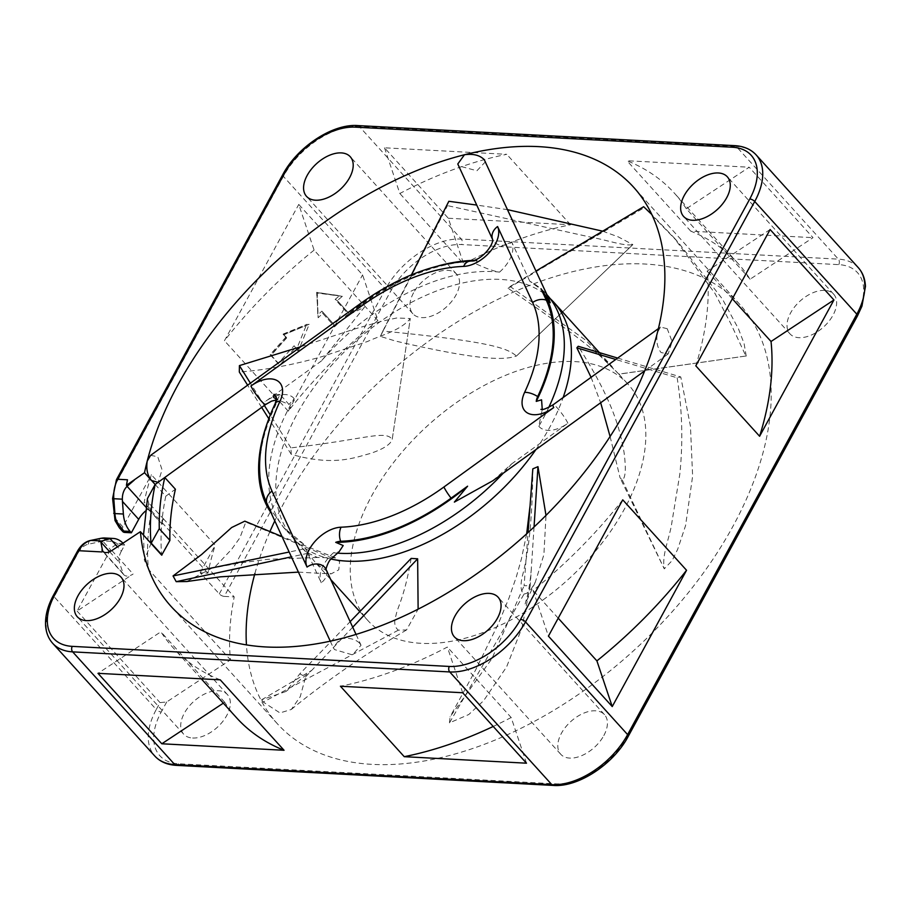 <?xml version="1.0" encoding="UTF-8"?>
<svg xmlns="http://www.w3.org/2000/svg" width="911" height="911" viewBox="0 0 911 911"><rect width="100%" height="100%" fill="white"/><g stroke="black" fill="none" stroke-linecap="round" stroke-linejoin="round"><path stroke-width="0.68" stroke-dasharray="4.55 3.42" d="M121.368 551.132A19.666 11.661 -42.2 0 0 119.432 562.508L123.122 573.497A9.839 5.83 -42.2 0 0 123.873 574.784A9.839 5.83 -42.2 0 0 133.12 574.021L77.071 611.03L110.516 549.709A6.559 3.883 -42.2 0 1 118.088 544.698L124.693 545.051L121.368 551.132L117.473 546.828M603.822 735.576A29.505 17.491 -42.2 0 0 604.471 714.634A29.505 17.491 -42.2 0 0 583.268 713.359A29.505 17.491 -42.2 0 0 561.404 733.321A29.505 17.491 -42.2 0 0 560.743 754.262A29.505 17.491 -42.2 0 0 581.947 755.538A29.505 17.491 -42.2 0 0 603.822 735.576M224.265 596.398L234.207 596.921A331.786 196.696 137.8 0 0 230.472 659.849L166.713 701.96L160.04 702.609L156.271 709.51A3.929 1.606 -151.4 0 0 161.224 712.015A61.641 36.542 -42.2 0 0 178.602 763.771L555.676 783.847A61.641 36.542 -42.2 0 0 626.916 736.805L856.135 316.39A61.641 36.542 -42.2 0 0 838.758 264.634L461.683 244.558A61.641 36.542 -42.2 0 0 390.443 291.6L224.265 596.398A3.929 1.606 -151.4 0 1 219.3 593.904L200.158 572.768L207.902 573.178A338.345 200.579 137.8 0 1 215.201 545.177L151.385 474.733A338.345 200.579 -42.2 0 0 144.086 502.735L148.8 502.986A332.208 196.947 -42.2 0 0 147.707 508.782L162.249 524.189A331.786 196.696 137.8 0 1 163.297 518.655L148.8 502.986M192.642 738.024A29.505 17.491 -42.2 0 0 222.614 721.671A29.505 17.491 -42.2 0 0 227.397 694.558A29.505 17.491 -42.2 0 0 218.424 690.72A29.505 17.491 -42.2 0 0 188.452 707.073A29.505 17.491 -42.2 0 0 183.669 734.186A29.505 17.491 -42.2 0 0 192.642 738.024M413.537 292.83A29.505 17.491 -42.2 0 0 412.877 313.771A29.505 17.491 -42.2 0 0 434.091 315.047A29.505 17.491 -42.2 0 0 455.955 295.084A29.505 17.491 -42.2 0 0 456.616 274.143A29.505 17.491 -42.2 0 0 435.412 272.867A29.505 17.491 -42.2 0 0 413.537 292.83M824.717 290.381A29.505 17.491 -42.2 0 0 794.745 306.734A29.505 17.491 -42.2 0 0 789.962 333.847A29.505 17.491 -42.2 0 0 798.936 337.685A29.505 17.491 -42.2 0 0 828.908 321.332A29.505 17.491 -42.2 0 0 833.69 294.219A29.505 17.491 -42.2 0 0 824.717 290.381M274.792 520.898A312.12 185.035 137.8 0 1 284.323 502.257A312.12 185.035 137.8 0 1 515.683 291.133A312.12 185.035 137.8 0 1 739.994 304.65A312.12 185.035 137.8 0 1 733.036 526.148A312.12 185.035 137.8 0 1 501.676 737.272A312.12 185.035 137.8 0 1 277.365 723.755A312.12 185.035 137.8 0 1 246.448 644.874M254.909 573.497A312.12 185.035 137.8 0 1 269.918 531.568M485.574 161.634L476.909 170.767L459.121 165.973L457.777 163.98M667.228 328.712L660.543 327.06L657.423 332.549C655.966 340.93 657.184 347.592 661.079 352.557L668.218 353.878L672.113 341.545L667.228 328.712M155.143 484.458L165.779 496.199A312.12 185.035 -42.2 0 0 161.68 555.163M150.6 455.375L157.74 456.696L162.078 469.848L158.093 482.318M359.697 643.268C355.222 638.907 348.708 637.427 340.156 638.85L333.244 647.619L334.576 649.589L352.466 654.872L361.041 645.261L359.697 643.268M145.464 511.071A19.666 11.661 137.8 0 1 147.81 509.192L151.078 512.494L147.468 498.511M127.472 479.79L126.914 485.825M162.978 518.644A332.208 196.947 -42.2 0 0 161.885 524.44M462.674 692.747L447.347 647.061A338.345 200.579 137.8 0 1 340.429 686.234M622.737 499.832A338.345 200.579 137.8 0 1 533.083 590.442L548.422 636.129M220.234 679.834A338.345 200.579 137.8 0 1 172.839 647.436A338.345 200.579 137.8 0 1 160.871 631.801L97.989 673.331M384.51 147.81L399.838 193.496A338.345 200.579 -42.2 0 1 506.755 154.323L384.51 147.81L448.326 218.253L463.653 263.939L399.838 193.496M377.917 320.558L314.101 250.115L298.762 204.428L362.578 274.871L377.917 320.558A338.345 200.579 -42.2 0 0 288.263 411.168L362.578 274.871M314.101 250.115A338.345 200.579 -42.2 0 0 224.448 340.725L298.762 204.428M770.114 229.526L707.221 271.045A338.345 200.579 -42.2 0 1 695.799 365.823M750.129 279.199L686.313 208.756L749.195 167.225L813.011 237.669L750.129 279.199A338.345 200.579 -42.2 0 0 738.161 263.564A338.345 200.579 -42.2 0 0 690.766 231.166L813.011 237.669M686.313 208.756A338.345 200.579 -42.2 0 0 674.345 193.121A338.345 200.579 -42.2 0 0 626.95 160.723L749.195 167.225M122.78 531.58A6.559 3.883 -42.2 0 1 122.928 526.934L151.385 474.733M147.981 509.078A331.786 196.696 137.8 0 1 148.072 508.532L162.249 524.189M526.49 763.19L511.162 717.504L447.347 647.061M511.162 717.504A338.345 200.579 137.8 0 1 493.215 726.466M236.655 717.879A338.345 200.579 137.8 0 1 224.687 702.244L223.32 703.155M448.326 218.253L570.571 224.766A338.345 200.579 -42.2 0 0 463.653 263.939M200.158 572.768L215.201 545.177M558.215 618.182L533.083 590.442M224.687 702.244L160.871 631.801M207.902 573.178L144.086 502.735M732.353 298.785L707.221 271.045M570.571 224.766L506.755 154.323M288.263 411.168L224.448 340.725M283.139 334.075L307.132 324.248L283.549 334.098L286.202 337.024A340.965 202.14 -42.2 0 0 270.476 354.481L278.402 363.238A340.965 202.14 137.8 0 1 294.128 345.781L298.284 351.19L296.781 348.708L306.563 324.658L309.182 324.282L283.389 334.758L286.373 338.038A338.345 200.579 -42.2 0 0 270.795 355.381L279.734 365.243A338.345 200.579 137.8 0 1 295.301 347.9L298.284 351.19L309.182 324.282L283.811 334.781M317.028 292.795L318.133 317.757A338.345 200.579 137.8 0 1 322.779 313.464L334.69 326.605A338.345 200.579 137.8 0 1 349.22 313.748L337.309 300.607A338.345 200.579 137.8 0 1 342.365 296.337L316.914 292.59L317.802 314.921A340.965 202.14 137.8 0 1 321.902 311.141L333.813 324.293A340.965 202.14 137.8 0 1 347.068 312.564L335.157 299.412A340.965 202.14 137.8 0 1 339.587 295.654L316.914 292.59M690.766 231.166L626.95 160.723M122.985 543.195A26.453 18.357 -87 0 1 123.429 543.662L124.693 545.051M122.928 526.934L115.97 519.236L119.341 527.788M77.071 611.03L160.04 702.609M163.297 518.655L234.207 596.921M151.078 512.494A331.786 196.696 -42.2 0 0 148.482 569.341L230.472 659.849M148.482 569.341L144.337 560.083L151.044 543.423M165.779 496.199L175.413 489.23M118.088 544.698L116.824 543.309C110.983 540.883 106.553 540.451 103.547 542.022L110.516 549.709M123.429 543.662L116.824 543.309L106.894 538.287A3.929 2.813 -77.5 0 0 103.547 542.022A22.513 15.624 93 0 0 98.9 541.988L88.526 544.163A22.297 15.476 93 0 0 78.107 552.909L54.17 596.807L156.271 709.51A65.569 38.877 -42.2 0 0 154.813 756.05M297.157 349.63L294.128 345.781L297.157 349.63M283.389 334.758L283.549 334.098M286.373 338.038L286.202 337.024M270.795 355.381L270.476 354.481M270.225 354.664L279.734 365.243L271.045 355.188M342.365 296.337L317.279 293.057L318.133 317.757L316.664 292.329L342.365 296.337M322.779 313.464L334.69 326.605L333.813 324.293L321.902 311.141L322.779 313.464M349.22 313.748L337.309 300.607L335.157 299.412L347.068 312.564L349.22 313.748M473.857 260.387A175.732 104.184 137.8 0 1 477.148 260.341L475.633 263.712C486.372 268.597 494.343 271.41 499.535 272.127A175.732 104.184 -42.2 0 0 321.515 360.87L364.457 307.155L345.269 316.481A175.732 104.184 137.8 0 1 438.521 265.818M477.148 260.341A16.945 10.044 137.8 0 1 472.194 261.389A174.513 103.455 -42.2 0 0 361.781 304.536L345.269 316.481M261.172 485.369A174.513 103.455 137.8 0 1 275.179 406.101A16.945 10.044 137.8 0 0 276.614 401.295A175.732 104.184 137.8 0 1 280.11 394.611L289.049 404.473L276.545 399.234M268.415 419.925A175.732 104.184 137.8 0 1 276.614 401.295A16.945 10.044 137.8 0 0 276.534 398.403M548.786 407.411A175.732 104.184 137.8 0 1 538.811 426.234L542.25 409.426M548.65 298.387L544.14 291.6L529.781 281.226A175.732 104.184 137.8 0 1 546.737 294.469A175.732 104.184 137.8 0 1 546.964 294.72M492.874 480.723L511.481 464.029A175.732 104.184 137.8 0 1 503.1 473.333M337.116 553.125A175.732 104.184 137.8 0 1 333.472 552.772L339.131 551.724M271.854 513.941L268.586 506.505L283.663 527.56L303.226 543.673L321.23 582.721A13.118 10.385 155.2 0 0 326.047 569.398L326.127 569.557M303.226 543.673A175.732 104.184 -42.2 0 1 286.27 530.43A175.732 104.184 -42.2 0 1 294.196 398.665L289.049 404.473M280.11 394.611L273.972 394.281M745.881 356.019L618.911 374.17L601.055 356.839C587.196 344.517 565.332 327.322 508.053 288.286L510.126 286.487L585.659 340.156L618.842 374.114L745.881 356.019L730.952 323.952L714.998 293.467L673.719 237.372L651.82 214.518M746.223 356.099L744.082 343.493L738.4 328.712L722.4 299.013L678.194 242.326L643.644 206.706M510.126 286.487L536.021 271.011M543.002 599.939A175.732 104.184 -42.2 0 0 628.283 384.476A175.732 104.184 -42.2 0 0 453.086 404.985A175.732 104.184 137.8 0 0 367.805 620.448A175.732 104.184 137.8 0 0 543.002 599.939M602.695 231.178L618.205 236.849L632.849 244.615L516.469 356.042C507.803 358.604 492.623 363.785 395.067 340.942L380.354 336.364L382.859 331.012L386.423 331.399C493.58 341.989 507.495 348.514 516.469 356.042L632.849 244.615C624.878 246.505 606.635 240.003 592.457 237.532L447.483 205.624L448.838 201.285M535.896 449.613A175.732 104.184 -42.2 0 0 563.135 397.526M550.119 298.535A175.732 104.184 -42.2 0 0 378.634 322.801A175.732 104.184 137.8 0 0 293.353 538.264L305.823 552.02L317.438 557.475L335.601 557.931L339.632 561.392L338.767 569.842L331 573.919L316.504 563.807L307.85 553.296L303.5 549.071L305.823 552.02M532.821 468.846C532.434 516.947 528.87 552.966 522.117 576.891C520.204 586.32 520.876 592.002 524.11 593.949L449.487 722.856L468.766 714.531L483.593 700.73L506.607 666.898L521.98 627.781L530.225 585.659L524.098 585.727L528.061 532.548M524.11 593.949C526.843 593.767 529.462 591.706 531.978 587.766L535.338 582.015L543.901 554.64L545.996 515.387M618.911 374.17L628.283 384.476M610.097 436.528L620.072 477.82L622.247 479.983C625.595 478.002 626.187 468.709 624.012 452.107C620.402 433.511 615.79 404.974 578.2 346.271M591.068 377.313L600.668 402.742M617.669 358.08L680.779 376.96L677.146 377.803L615.756 359.458M622.247 479.983L664.278 568.863L672.181 560.527L677.659 549.333L685.562 525.613L692.633 476.089L690.436 426.052L680.779 376.96M677.146 377.803C682.282 409.904 683.148 442.131 679.765 474.483L671.897 522.379C669.801 537.729 661.534 554.845 664.278 568.863L620.072 477.82M508.053 288.286L643.963 207.833M534.04 527.014L530.225 585.659M330.955 559.035A175.732 104.184 137.8 0 1 293.353 538.264M300.869 346.67L354.436 329.053L382.438 321.071L396.752 317.985L410.292 318.531L392.208 439.398C390.625 444.42 383.269 449.134 370.139 453.53C355.552 457.265 334.052 466.694 291.247 454.304L290.905 447.87C365.322 439.523 385.33 429.719 392.208 439.398L410.292 318.531C400.658 330.568 381.55 334.975 367.497 341.5L322.471 356.486C293.012 364.935 265.295 370.094 239.308 371.995M411.168 558.409C404.222 598.265 397.572 606.692 396.012 615.346C393.734 622.122 394.509 627.064 398.335 630.173L406.522 629.957L418.126 609.152M352.705 627.201L305.663 676.759L299.753 673.912L350.154 621.655M398.335 630.173L263.256 702.051L279.962 712.914L291.315 709.464L300.231 696.699L305.663 676.759M263.256 702.051L261.651 699.796L286.043 691.449L299.753 673.912M291.247 454.304L268.825 418.775M261.662 407.411L247.633 385.182M290.905 447.87L270.294 414.938M264.349 405.452L250.4 383.178M307.85 553.296L291.383 556.849M303.5 549.071L289.151 552.032M339.632 561.392L245.811 522.105L239.912 537.786L231.701 549.231L215.679 566.186L186.721 581.537M245.811 522.105L244.82 521.149M380.354 336.364L447.483 205.624M382.859 331.012L411.419 274.86M507.757 209.712L476.726 205.066M449.487 722.856L450.068 716.832L491.906 658.63L524.098 585.727M109.673 551.736L119.432 562.508M90.542 540.462A3.929 2.79 -101.8 0 0 88.526 544.163M77.481 551.166A3.929 1.606 -151.4 0 0 78.107 552.909M53.544 595.077A3.929 1.606 -151.4 0 0 54.17 596.807A65.569 38.877 -42.2 0 0 52.701 643.337M166.713 701.96L161.224 712.015M146.011 507.211L147.81 509.192M858.299 267.663A65.569 38.877 -42.2 0 0 838.348 259.134L736.247 146.42L359.173 126.344L461.273 239.058A3.929 2.733 -87 0 1 461.683 244.558M838.758 264.634A3.929 2.733 -87 0 0 838.348 259.134L461.273 239.058A65.569 38.877 -42.2 0 0 385.49 289.094L219.3 593.904M734.733 145.646A3.929 2.733 -87 0 1 736.247 146.42A65.569 38.877 -42.2 0 1 756.187 154.95M357.659 125.57A3.929 2.733 -87 0 1 359.173 126.344A65.569 38.877 -42.2 0 0 283.389 176.392L117.052 481.464A22.297 15.476 93 0 0 113.693 497.998L114.797 512.847A22.513 15.624 93 0 0 115.97 519.236M282.763 174.661A3.929 1.606 -151.4 0 0 283.389 176.392L385.49 289.094A3.929 1.606 -151.4 0 0 390.443 291.6M116.426 479.733A3.929 1.606 -151.4 0 0 117.052 481.464M112.6 498.442L113.693 497.998M113.704 513.292L114.797 512.847M115.025 520.523A3.929 1.31 163.2 0 1 115.97 519.247M111.848 550.54L133.12 574.021M103.82 552.18L123.122 573.497M176.267 765.354A3.929 2.733 93 0 0 178.602 763.771M857.456 315.923A3.929 1.606 28.6 0 1 856.135 316.39M628.237 736.339A3.929 1.606 28.6 0 1 626.916 736.805M553.341 785.43A3.929 2.733 93 0 0 555.676 783.847M106.894 538.287A26.453 18.357 93 0 0 104.788 537.991M100.927 538.299A3.929 2.79 -101.8 0 0 98.9 541.988M361.781 304.536A13.118 1.936 54.1 0 0 360.118 303.796M470.213 261.115A13.118 8.632 -92.1 0 1 472.194 261.389M275.236 403.482A13.118 6.081 -154.8 0 0 275.179 406.101M538.811 426.234A28.856 17.104 -42.2 0 0 567.883 423.228A13.118 1.936 54.1 0 0 557.441 408.128A13.118 1.936 54.1 0 0 553.114 404.78M499.535 272.127A28.856 17.104 -42.2 0 0 511.777 242.189A13.118 10.385 -24.8 0 1 494.172 241.962A13.118 10.385 -24.8 0 1 492.771 239.855A13.118 10.385 -24.8 0 1 492.703 239.684L492.771 239.855M333.472 552.772A28.856 17.104 -42.2 0 0 321.23 582.721M511.481 464.029L567.883 423.228M529.781 281.226L511.777 242.189M321.515 360.87L265.112 401.671A13.118 1.936 -125.9 0 1 265.716 404.473M294.196 398.665A28.856 17.104 -42.2 0 0 265.112 401.671M604.471 714.634L498.123 597.229M560.743 754.262L454.384 636.857M739.994 304.65L633.635 187.245M277.365 723.755L171.006 606.35M201.274 678.832L172.839 647.436M738.161 263.564L674.345 193.121M143.494 535.099L144.337 560.083M123.873 574.784L102.658 551.36M283.799 334.679L286.623 337.799M283.15 334.178L285.952 337.264M286.658 337.958L271.068 355.301M285.917 337.116L270.203 354.561M540.918 409.346L542.261 410.474M546.737 294.469L544.129 291.6M286.27 530.43L283.663 527.56M356.042 634.42L361.041 645.261M270.168 510.855L271.102 512.882M330.272 641.162L333.244 647.619M658.402 328.609L660.543 327.06M644.669 370.914L668.218 353.878M276.466 399.838L277.809 399.861M164.777 477.489L158.286 482.192M227.397 694.558L121.038 577.153M183.669 734.186L77.31 616.781M412.877 313.771L306.529 196.366M456.616 274.143L350.257 156.738M789.962 333.847L683.603 216.442M833.69 294.219L727.331 176.814M673.719 237.372L678.194 242.326M599.415 352.614L612.226 366.757M535.338 582.015L525.123 604.016L527.412 595.714C529.28 587.641 530.601 578.394 531.375 567.974M316.504 563.807L330.704 579.487M359.822 611.634L367.805 620.448M291.315 709.464C308.681 695.127 329.076 679.936 352.5 663.868C375.628 648.359 388.371 640.763 406.522 629.957M261.639 699.796L311.471 670.519L286.043 691.449M262.778 701.527L263.393 702.222M298.421 572.119L331 573.919M317.438 557.475L267.823 559.308L239.57 563.055L203.62 569.648M335.601 557.931L282.023 536.568M526.672 533.812L521.343 559.183L516.264 577.084L508.907 598.265L498.283 623.898L475.531 670.132L450.057 716.832"/><path stroke-width="1.37" d="M109.935 538.708L110.083 538.674A26.453 18.357 -87 0 1 113.271 538.447L104.788 537.991A26.453 18.357 93 0 0 101.451 538.253L109.935 538.708L101.861 540.997L100.87 542.011L109.673 551.736M100.87 542.011L102.658 551.36M143.494 535.099L147.468 498.511L155.143 484.458L151.602 480.541C147.48 475.701 146.022 469.199 147.229 461.046A312.12 185.035 137.8 0 1 177.964 384.852A312.12 185.035 137.8 0 1 464.485 154.745A312.12 185.035 137.8 0 1 633.635 187.245A312.12 185.035 137.8 0 1 657.423 332.549A312.12 185.035 137.8 0 1 626.677 408.743A312.12 185.035 137.8 0 1 340.156 638.85A312.12 185.035 137.8 0 1 171.006 606.35A312.12 185.035 137.8 0 1 140.408 531.682L111.848 550.54C107.6 553.079 104.446 553.25 102.396 551.053L101.895 551.941L78.802 550.711A3.929 1.606 -151.4 0 0 77.481 551.166L53.544 595.077C47.907 605.462 45.254 615.301 45.55 624.582C45.88 632.109 48.272 638.36 52.701 643.337A65.569 38.877 -42.2 0 0 72.652 651.866L449.727 671.942L551.827 784.656A3.929 2.733 93 0 0 553.341 785.43C578.383 787.423 613.707 764.044 628.237 736.339L857.456 315.923L861.954 306.119L865.45 286.418C865.12 278.891 862.728 272.64 858.299 267.663L756.187 154.95C750.926 149.267 743.775 146.17 734.733 145.646L357.659 125.57C332.617 123.577 297.293 146.956 282.763 174.661L116.426 479.733L112.6 498.442L115.025 520.534L119.352 527.788L123.52 531.045L130.114 531.398L131.378 532.787L124.773 532.434L116.278 521.081A3.929 1.31 163.2 0 1 115.025 520.534M104.788 537.991L100.927 538.299A3.929 2.79 -101.8 0 1 101.451 538.253L91.066 540.428A26.225 18.209 93 0 0 78.802 550.711L54.865 594.61A61.641 36.542 -42.2 0 0 72.242 646.366L449.317 666.442A61.641 36.542 -42.2 0 0 520.557 619.4L749.776 198.985A61.641 36.542 -42.2 0 0 732.398 147.229L355.324 127.153A61.641 36.542 -42.2 0 0 284.084 174.195L117.747 479.266L127.472 479.79A332.208 196.947 -42.2 0 0 126.435 485.301L144.507 472.718A312.12 185.035 -42.2 0 1 147.229 461.046L150.6 455.375L360.118 303.796A13.118 1.936 54.1 0 0 360.722 306.597L250.935 386.013A28.856 17.104 137.8 0 1 276.762 380.399A28.856 17.104 137.8 0 1 280.019 401.239A162.614 96.407 -42.2 0 0 272.002 491.075L307.053 567.063A28.856 17.104 137.8 0 1 314.397 542.079A28.856 17.104 137.8 0 1 341.044 527.196A162.614 96.407 -42.2 0 0 443.919 486.998L553.706 407.581A28.856 17.104 137.8 0 1 527.879 413.207A28.856 17.104 137.8 0 1 524.622 392.356A162.614 96.407 -42.2 0 0 532.639 302.52L497.588 226.532A28.856 17.104 137.8 0 1 490.243 251.516A28.856 17.104 137.8 0 1 463.597 266.399A162.614 96.407 -42.2 0 0 360.722 306.597M86.283 620.619A29.505 17.491 -42.2 0 0 116.255 604.266A29.505 17.491 -42.2 0 0 121.038 577.153A29.505 17.491 -42.2 0 0 112.064 573.315A29.505 17.491 -42.2 0 0 82.092 589.668A29.505 17.491 -42.2 0 0 77.31 616.781A29.505 17.491 -42.2 0 0 86.283 620.619M307.178 175.424A29.505 17.491 -42.2 0 0 306.529 196.366A29.505 17.491 -42.2 0 0 327.732 197.641A29.505 17.491 -42.2 0 0 349.596 177.679A29.505 17.491 -42.2 0 0 350.257 156.738A29.505 17.491 -42.2 0 0 329.053 155.462A29.505 17.491 -42.2 0 0 307.178 175.424M718.358 172.976A29.505 17.491 -42.2 0 0 688.386 189.329A29.505 17.491 -42.2 0 0 683.603 216.442A29.505 17.491 -42.2 0 0 692.576 220.28A29.505 17.491 -42.2 0 0 722.548 203.927A29.505 17.491 -42.2 0 0 727.331 176.814A29.505 17.491 -42.2 0 0 718.358 172.976M497.463 618.17A29.505 17.491 -42.2 0 0 498.123 597.229A29.505 17.491 -42.2 0 0 476.909 595.953A29.505 17.491 -42.2 0 0 455.044 615.916A29.505 17.491 -42.2 0 0 454.384 636.857A29.505 17.491 -42.2 0 0 475.588 638.133A29.505 17.491 -42.2 0 0 497.463 618.17M246.448 644.874A312.12 185.035 137.8 0 1 254.909 573.497M269.918 531.568A312.12 185.035 137.8 0 1 274.792 520.898M497.588 226.532A13.118 10.385 -24.8 0 0 492.703 239.684L457.777 163.98L464.485 154.745C473.151 153.526 479.733 155.166 484.242 159.664L548.661 298.387L550.233 302.748L541.02 288.73A175.732 104.184 137.8 0 1 536.249 401.387A16.945 10.044 137.8 0 1 537.684 396.581A174.513 103.455 -42.2 0 0 546.293 300.163L541.02 288.73M158.093 482.318L151.602 480.541L144.507 472.718M140.408 531.682L161.68 555.163L169.913 540.394A301.621 178.818 -42.2 0 1 175.413 489.23L164.777 477.489A301.621 178.818 -42.2 0 0 159.277 528.653L151.044 543.423A312.12 185.035 -42.2 0 1 155.143 484.458L265.716 404.473A13.118 1.936 -125.9 0 1 261.377 401.125A13.118 1.936 -125.9 0 1 250.935 386.013M116.426 479.733A3.929 1.606 -151.4 0 1 117.747 479.266A26.225 18.209 93 0 0 113.807 498.716L122.336 499.171C122.302 493.83 123.885 489.549 127.084 486.326L134.236 480.143L126.914 485.825L126.435 485.301M462.674 692.747L340.429 686.234L404.245 756.677L526.49 763.19L462.674 692.747M596.899 660.885A338.345 200.579 137.8 0 0 686.552 570.275L622.737 499.832L548.422 636.129L612.238 706.572L596.899 660.885L558.215 618.182M220.234 679.834L97.989 673.331L161.805 743.775L284.05 750.277L220.234 679.834M771.036 341.488L833.929 299.97L770.114 229.526L695.799 365.823L759.615 436.267A338.345 200.579 -42.2 0 0 771.036 341.488L732.353 298.785M119.352 527.788L122.78 531.58A6.559 3.883 -42.2 0 0 124.773 532.434M122.336 499.171L122.45 501.414L138.7 519.35L131.378 532.787M138.7 519.35A19.666 11.661 137.8 0 1 145.464 511.071M493.215 726.466A338.345 200.579 137.8 0 1 404.245 756.677M686.552 570.275L612.238 706.572M223.32 703.155L161.805 743.775M284.05 750.277A338.345 200.579 137.8 0 1 236.655 717.879L201.274 678.832M833.929 299.97L759.615 436.267M122.45 501.414L123.384 514.02A26.453 18.357 -87 0 0 130.114 531.398M113.271 538.447A26.453 18.357 -87 0 1 122.985 543.195M151.317 543.241L161.953 554.981M159.277 528.653L169.913 540.394M438.521 265.818A175.732 104.184 137.8 0 1 473.857 260.387M268.415 419.925A175.732 104.184 137.8 0 0 271.854 513.941L266.581 502.519A174.513 103.455 137.8 0 1 261.172 485.369C256.788 460.123 261.48 432.827 275.236 403.482L276.534 398.403A16.945 10.044 137.8 0 0 273.972 394.281L273.551 397.39L276.545 399.234M340.668 541.282A174.513 103.455 -42.2 0 0 451.082 498.135L467.594 486.189A175.732 104.184 137.8 0 1 335.715 542.341A16.945 10.044 137.8 0 1 340.668 541.282A13.118 8.632 87.9 0 1 341.044 527.196M542.25 409.426L541.578 399.827L536.249 401.387M546.964 294.72A175.732 104.184 137.8 0 1 548.786 407.411M503.1 473.333A175.732 104.184 137.8 0 1 337.116 553.125M467.594 486.189L454.373 502.098L492.874 480.723L644.669 370.914M335.715 542.341L343.196 545.541L339.131 551.724L330.898 559.103C327.55 562.041 325.125 571.698 326.138 569.614M651.82 214.518L643.644 206.706L536.021 271.011M330.955 559.035A175.732 104.184 137.8 0 0 468.55 517.755A175.732 104.184 -42.2 0 0 535.896 449.613M563.135 397.526A175.732 104.184 -42.2 0 0 553.831 302.293A175.732 104.184 -42.2 0 0 550.119 298.535M545.996 515.387L537.968 466.66L532.821 468.846L528.061 532.548M617.669 358.08L578.2 346.271L576.868 347.831L591.068 377.313M600.668 402.742L610.097 436.528M576.868 347.831L615.756 359.458M537.968 466.66L534.04 527.014M418.126 609.152L417.648 558.796L411.168 558.409L350.154 621.655M417.648 558.796L352.705 627.201M268.825 418.775L261.662 407.411M247.633 385.182L239.308 371.995L239.411 365.607L250.4 383.178M270.294 414.938L264.349 405.452M300.869 346.67L239.411 365.607M291.383 556.849L176.199 581.673L173.056 575.946L289.151 552.032M298.421 572.119L220.656 576.811L186.721 581.537L176.199 581.673M282.023 536.568L244.82 521.149L231.667 527.515L201.593 554.526L173.056 575.946M411.419 274.86L448.838 201.285L476.726 205.066M602.695 231.178L507.757 209.712M110.083 538.674L117.473 546.828M100.927 538.299L90.542 540.462A3.929 2.79 -101.8 0 1 91.066 540.428L101.861 540.997M54.865 594.61A3.929 1.606 -151.4 0 0 53.544 595.077M127.084 486.326L146.011 507.211M72.242 646.366A3.929 2.733 93 0 0 72.652 651.866L174.753 764.58A3.929 2.733 93 0 0 176.267 765.354C167.225 764.83 160.074 761.733 154.813 756.05A65.569 38.877 -42.2 0 0 174.753 764.58L551.827 784.656A65.569 38.877 -42.2 0 0 627.611 734.608L856.83 314.193A65.569 38.877 -42.2 0 0 858.299 267.663M628.237 736.339A3.929 1.606 28.6 0 0 627.611 734.608L525.51 621.906L754.729 201.49L856.83 314.193A3.929 1.606 28.6 0 1 857.456 315.923M732.398 147.229A3.929 2.733 -87 0 1 734.733 145.646M355.324 127.153A3.929 2.733 -87 0 1 357.659 125.57M284.084 174.195A3.929 1.606 -151.4 0 0 282.763 174.661M113.704 513.292L114.9 513.576L113.807 498.716L112.6 498.442M116.278 521.081A26.453 18.357 93 0 1 114.9 513.576L123.384 514.02M101.907 550.073L103.82 552.18M449.317 666.442A3.929 2.733 93 0 0 449.727 671.942A65.569 38.877 -42.2 0 0 525.51 621.906A3.929 1.606 28.6 0 0 520.557 619.4M749.776 198.985A3.929 1.606 28.6 0 1 754.729 201.49A65.569 38.877 -42.2 0 0 756.187 154.95M546.293 300.163A13.118 10.385 155.2 0 0 532.639 302.52M524.622 392.356A13.118 6.081 25.2 0 1 537.684 396.581M463.597 266.399A13.118 8.632 -92.1 0 1 470.213 261.115C482.238 260.535 493.489 244.399 492.692 239.627L492.771 239.855M266.581 502.519A13.118 10.385 -24.8 0 1 272.002 491.075M280.019 401.239A13.118 6.081 -154.8 0 0 275.236 403.482M451.082 498.135A13.118 1.936 -125.9 0 1 443.919 486.998M540.918 409.346C542.216 410.246 546.281 408.732 553.114 404.78A13.118 1.936 54.1 0 0 553.706 407.581M356.042 634.42L326.047 569.398A13.118 10.385 155.2 0 0 324.646 567.291A13.118 10.385 155.2 0 0 307.053 567.063M90.542 540.462C85.167 541.681 80.817 545.256 77.481 551.166M154.813 756.05L52.701 643.337M176.267 765.354L553.341 785.43M360.118 303.796C397.242 277.274 433.943 263.051 470.213 261.115M271.102 512.882L330.272 641.162M553.114 404.78L658.402 328.609M265.716 404.473L271.524 401.159L276.466 399.838M553.831 302.293L599.415 352.614M330.704 579.487L359.822 611.634M530.065 505.707L526.672 533.812"/></g></svg>
